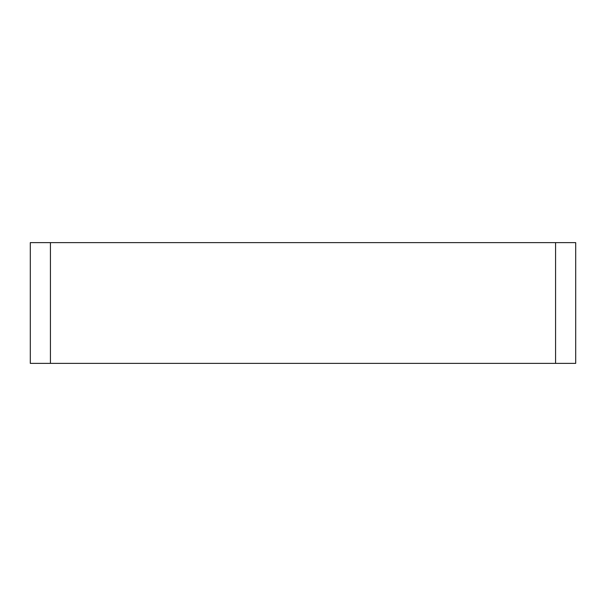 <?xml version="1.0" encoding="UTF-8"?>
<svg xmlns="http://www.w3.org/2000/svg" width="606" height="606" viewBox="0 0 606 606"><rect width="100%" height="100%" fill="white"/><g stroke="black" fill="none" stroke-linecap="round" stroke-linejoin="round"><path stroke-width="0.91" d="M50.427 242.627L30.3 242.627L30.3 363.373L50.427 363.373L50.427 242.627L555.573 242.627L555.573 363.373L575.7 363.373L575.7 242.627L555.573 242.627M555.573 363.373L50.427 363.373"/></g></svg>
